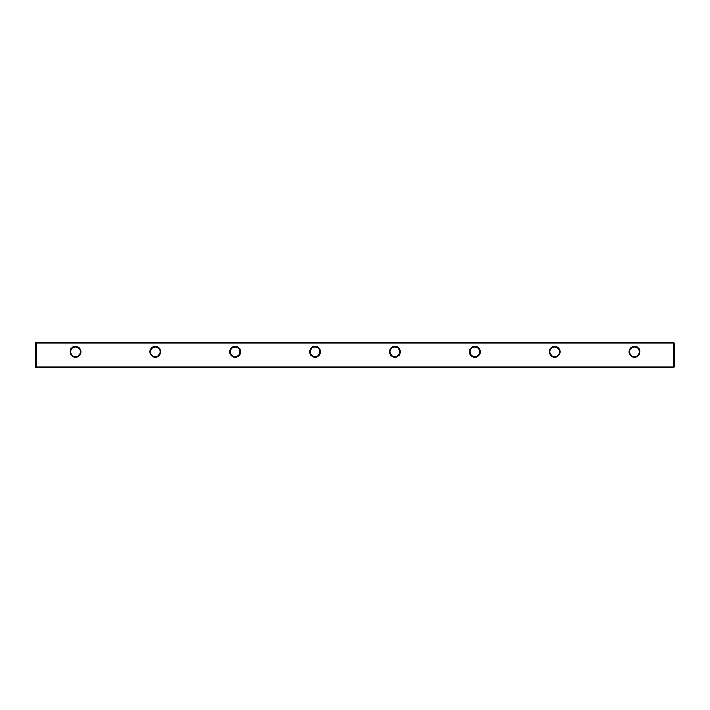 <?xml version="1.0" encoding="UTF-8"?>
<svg xmlns="http://www.w3.org/2000/svg" width="710" height="710" viewBox="0 0 710 710"><rect width="100%" height="100%" fill="white"/><g stroke="black" fill="none" stroke-linecap="round" stroke-linejoin="round"><path stroke-width="1.06" d="M70.05 351.805A5.387 5.387 0 0 1 75.438 346.418A5.387 5.387 0 0 1 80.834 351.805A5.387 5.387 0 0 1 75.438 357.192A5.387 5.387 0 0 1 70.05 351.805M80.23 351.805A4.793 4.793 0 0 0 75.438 347.012A4.793 4.793 0 0 0 70.645 351.805A4.793 4.793 0 0 0 75.438 356.597A4.793 4.793 0 0 0 80.23 351.805M149.925 351.805A5.387 5.387 0 0 1 155.312 346.418A5.387 5.387 0 0 1 160.709 351.805A5.387 5.387 0 0 1 155.312 357.192A5.387 5.387 0 0 1 149.925 351.805M160.105 351.805A4.793 4.793 0 0 0 155.312 347.012A4.793 4.793 0 0 0 150.52 351.805A4.793 4.793 0 0 0 155.312 356.597A4.793 4.793 0 0 0 160.105 351.805M229.8 351.805A5.387 5.387 0 0 1 235.188 346.418A5.387 5.387 0 0 1 240.583 351.805A5.387 5.387 0 0 1 235.188 357.192A5.387 5.387 0 0 1 229.8 351.805M239.98 351.805A4.793 4.793 0 0 0 235.188 347.012A4.793 4.793 0 0 0 230.395 351.805A4.793 4.793 0 0 0 235.188 356.597A4.793 4.793 0 0 0 239.98 351.805M309.675 351.805A5.387 5.387 0 0 1 315.062 346.418A5.387 5.387 0 0 1 320.458 351.805A5.387 5.387 0 0 1 315.062 357.192A5.387 5.387 0 0 1 309.675 351.805M319.855 351.805A4.793 4.793 0 0 0 315.062 347.012A4.793 4.793 0 0 0 310.27 351.805A4.793 4.793 0 0 0 315.062 356.597A4.793 4.793 0 0 0 319.855 351.805M389.541 351.805A5.387 5.387 0 0 1 394.938 346.418A5.387 5.387 0 0 1 400.325 351.805A5.387 5.387 0 0 1 394.938 357.192A5.387 5.387 0 0 1 389.541 351.805M399.73 351.805A4.793 4.793 0 0 0 394.938 347.012A4.793 4.793 0 0 0 390.145 351.805A4.793 4.793 0 0 0 394.938 356.597A4.793 4.793 0 0 0 399.73 351.805M469.416 351.805A5.387 5.387 0 0 1 474.812 346.418A5.387 5.387 0 0 1 480.2 351.805A5.387 5.387 0 0 1 474.812 357.192A5.387 5.387 0 0 1 469.416 351.805M479.605 351.805A4.793 4.793 0 0 0 474.812 347.012A4.793 4.793 0 0 0 470.02 351.805A4.793 4.793 0 0 0 474.812 356.597A4.793 4.793 0 0 0 479.605 351.805M549.291 351.805A5.387 5.387 0 0 1 554.688 346.418A5.387 5.387 0 0 1 560.075 351.805A5.387 5.387 0 0 1 554.688 357.192A5.387 5.387 0 0 1 549.291 351.805M559.48 351.805A4.793 4.793 0 0 0 554.688 347.012A4.793 4.793 0 0 0 549.895 351.805A4.793 4.793 0 0 0 554.688 356.597A4.793 4.793 0 0 0 559.48 351.805M629.166 351.805A5.387 5.387 0 0 1 634.562 346.418A5.387 5.387 0 0 1 639.95 351.805A5.387 5.387 0 0 1 634.562 357.192A5.387 5.387 0 0 1 629.166 351.805M639.355 351.805A4.793 4.793 0 0 0 634.562 347.012A4.793 4.793 0 0 0 629.77 351.805A4.793 4.793 0 0 0 634.562 356.597A4.793 4.793 0 0 0 639.355 351.805M35.5 366.981L35.5 343.019L36.299 343.019L36.299 366.981L673.701 366.981L673.701 343.019L36.299 343.019L36.299 342.22L673.701 342.22L674.5 343.019L674.5 366.981L673.701 367.78L36.299 367.78L36.299 366.981L35.5 366.981L36.299 367.78M674.5 366.981L673.701 366.981L673.701 367.78M36.299 342.22L35.5 343.019M673.701 342.22L673.701 343.019L674.5 343.019"/></g></svg>
